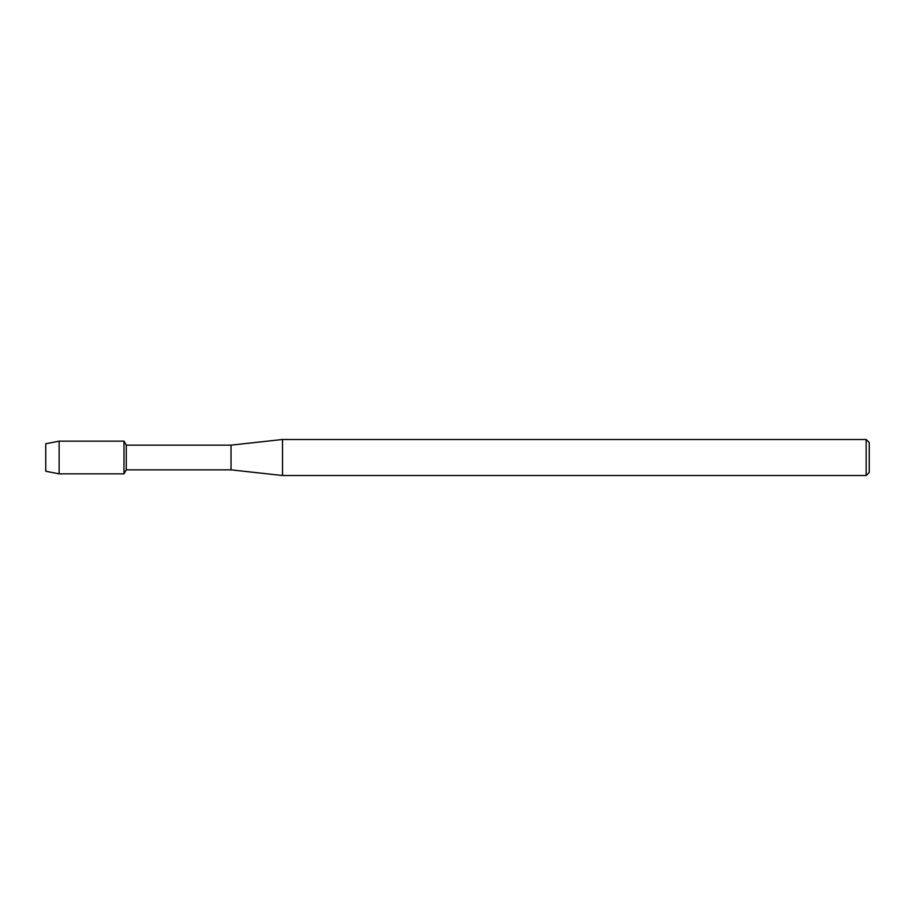<?xml version="1.0" encoding="UTF-8"?>
<svg xmlns="http://www.w3.org/2000/svg" width="915" height="915" viewBox="0 0 915 915"><rect width="100%" height="100%" fill="white"/><g stroke="black" fill="none" stroke-linecap="round" stroke-linejoin="round"><path stroke-width="1.37" d="M45.75 471.236L45.75 443.764L59.132 441.156L123.983 441.156L126.281 445.147L231.038 445.147L282.506 439.486L866.162 439.486L869.25 442.574L869.25 472.426L866.162 475.514L282.506 475.514L231.038 469.853L126.281 469.853L123.983 473.844L123.983 441.156L123.983 473.844L59.132 473.844L45.75 471.236L45.75 443.764M126.281 469.853L126.281 445.147M231.038 469.853L231.038 445.147M282.506 475.514L282.506 439.486M866.162 475.514L866.162 439.486M59.132 473.844L59.132 441.156"/></g></svg>
